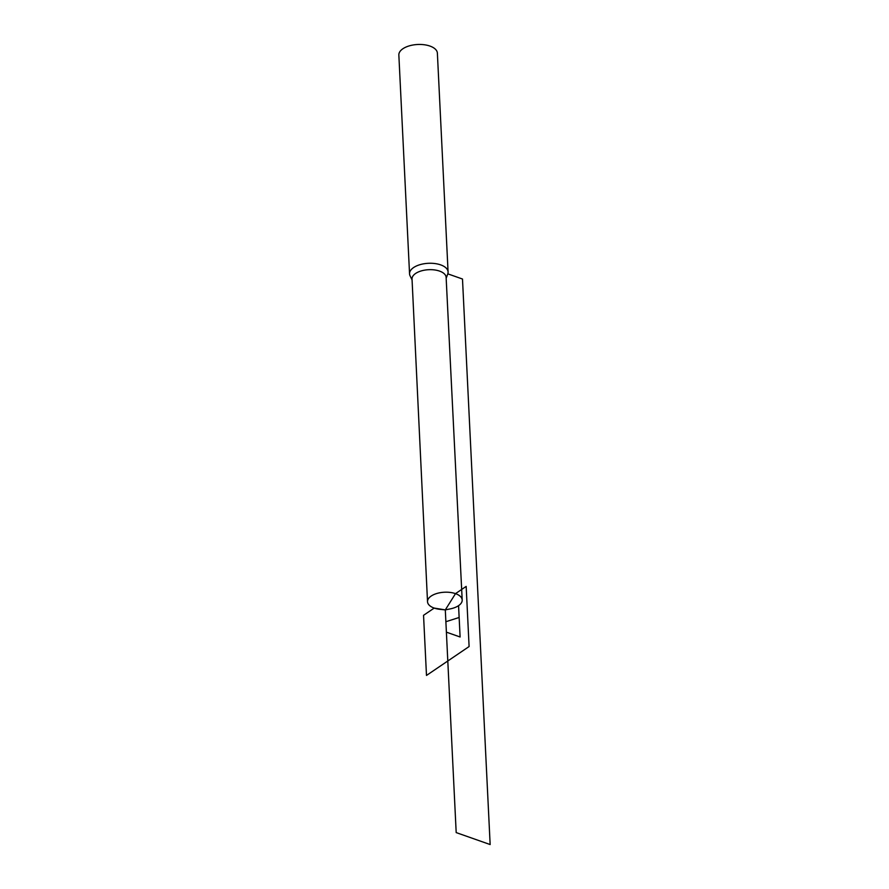 <?xml version="1.0" encoding="UTF-8"?>
<svg xmlns="http://www.w3.org/2000/svg" width="889" height="889" viewBox="0 0 889 889"><rect width="100%" height="100%" fill="white"/><g stroke="black" fill="none" stroke-linecap="round" stroke-linejoin="round"><path stroke-width="1.33" d="M445.3 609.887L440.244 609.376A17.358 8.646 -2.8 0 1 427.52 601.709A17.358 8.646 -2.8 0 1 431.176 596.052A17.358 8.646 -2.8 0 1 450.279 592.441A17.358 8.646 -2.8 0 1 462.191 600.008A17.358 8.646 -2.8 0 1 458.535 605.676A17.358 8.646 -2.8 0 1 450.279 608.887L445.3 609.887L434.199 608.087L423.542 615.31L426.487 675.44L447.8 660.994L469.103 646.536L466.169 586.407L455.512 593.63L445.3 609.887L447.8 660.994M427.52 601.709L412.029 279.024A17.069 8.512 -2.8 0 1 428.665 269.7A17.069 8.512 -2.8 0 1 446.122 277.357L462.191 600.008M446.167 278.257L447.756 273.979A19.291 9.612 177.2 0 0 448.078 271.956A19.291 9.612 177.2 0 0 428.342 263.3A19.291 9.612 177.2 0 0 409.551 273.845A19.291 9.612 177.2 0 0 410.073 275.823L412.063 279.924M448.078 271.956L437.377 53.162A19.291 9.612 177.2 0 0 419.375 44.45L419.197 44.45A17.358 8.657 177.2 0 0 416.096 44.606L415.919 44.617A19.291 9.612 177.2 0 0 398.85 55.04L409.551 273.845M419.375 44.45A19.291 9.612 177.2 0 0 415.919 44.617M446.389 632.157L460.102 636.991L458.568 605.665L459.124 617.488L445.878 621.711L456.19 832.593L490.15 844.55L462.491 279.024L447.8 273.845"/></g></svg>
